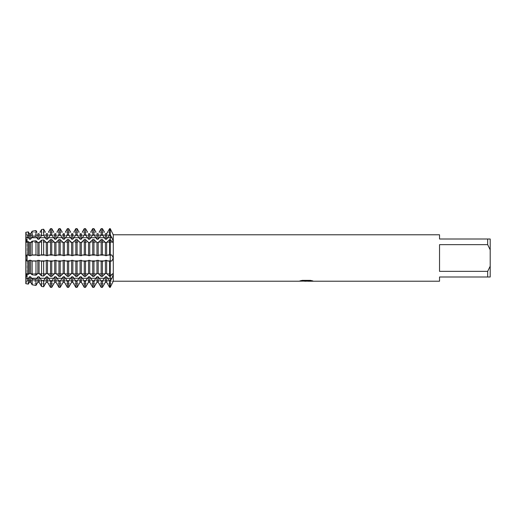 <?xml version="1.0" encoding="UTF-8"?>
<svg xmlns="http://www.w3.org/2000/svg" width="516" height="516" viewBox="0 0 516 516"><rect width="100%" height="100%" fill="white"/><g stroke="black" fill="none" stroke-linecap="round" stroke-linejoin="round"><path stroke-width="0.39" stroke-dasharray="2.58 1.94" d="M110.237 241.623L110.237 239.572L112.772 242.346L110.237 242.481L110.237 237.741L110.237 241.623M113.178 274.228L112.791 273.654L111.94 274.222L110.237 276.428L110.237 273.519L110.237 287.367L110.237 281.162L110.237 287.367L109.618 287.367L107.521 283.755L110.237 283.755A15.622 15.622 0 0 1 111.94 283.845A15.622 15.622 0 0 0 110.237 283.755L107.521 283.755M113.081 240.495L110.237 234.896L109.618 234.896L106.631 239.224L105.399 239.224L102.407 234.896L101.175 234.896L98.188 239.224L96.956 239.224L93.964 234.896L92.732 234.896L89.745 239.224L88.513 239.224L85.521 234.896L84.289 234.896L81.302 239.224L80.07 239.224L77.078 234.896L75.846 234.896L72.853 239.224L71.627 239.224L68.634 234.896L67.403 234.896L64.41 239.224L63.178 239.224L60.191 234.896L58.959 234.896L55.967 239.224L54.735 239.224L51.748 234.896L50.516 234.896L47.524 239.224L46.292 239.224L43.634 235.348L41.525 235.638L39.081 239.224L37.849 239.224L35.972 236.399L32.127 236.928L30.637 239.224L29.406 239.224L28.309 237.457L25.8 237.799L25.8 232.323L25.8 237.799L26.574 242.481L25.8 237.799L25.8 242.481L25.8 241.888L26.574 242.481L26.987 241.759L26.574 242.481L25.8 241.888L25.8 274.112L26.574 273.519L25.8 278.201L26.574 273.519L25.8 273.519L25.8 274.112L26.574 273.519L25.8 274.112L25.8 273.519L25.8 278.201L28.309 278.543L29.406 276.776L30.637 276.776L32.127 279.072L35.972 279.601L37.849 276.776L39.081 276.776L41.525 280.362L43.634 280.652L46.292 276.776L47.524 276.776L50.516 281.104L51.748 281.104L54.735 276.776L55.967 276.776L58.959 281.104L60.191 281.104L63.178 276.776L64.41 276.776L67.403 281.104L68.634 281.104L71.627 276.776L72.853 276.776L75.846 281.104L77.078 281.104L80.07 276.776L81.302 276.776L84.289 281.104L85.521 281.104L88.513 276.776L89.745 276.776L92.732 281.104L93.964 281.104L96.956 276.776L98.188 276.776L101.175 281.104L102.407 281.104L105.399 276.776L106.631 276.776L109.618 281.104L110.237 281.104L110.237 278.259A15.622 11.049 0 0 1 111.94 278.324L113.081 275.505M25.8 234.838L110.237 234.838L110.237 228.633L110.237 234.838A18.215 18.215 0 0 0 113.198 234.599L113.12 234.464M110.237 258L110.237 276.428L110.237 274.157L110.237 276.428L109.618 276.428L106.631 273.538L105.399 273.538L102.407 276.428L101.175 276.428L98.188 273.538L96.956 273.538L93.964 276.428L92.732 276.428L89.745 273.538L88.513 273.538L85.521 276.428L84.289 276.428L81.302 273.538L80.07 273.538L77.078 276.428L75.846 276.428L72.853 273.538L71.627 273.538L68.634 276.428L67.403 276.428L64.41 273.538L63.178 273.538L60.191 276.428L58.959 276.428L55.967 273.538L54.735 273.538L51.748 276.428L50.516 276.428L47.524 273.538L46.292 273.538L43.634 276.066L41.525 275.834L39.081 273.538L37.849 273.538L35.972 275.228L32.127 274.802L30.637 273.538L29.406 273.538L28.309 274.383L25.8 274.112L25.8 260.89L28.309 260.941L29.406 260.29L30.637 260.29L32.127 261.019L35.972 261.096L39.081 260.29L39.971 260.903L43.634 261.244L47.524 260.29L48.414 260.903L51.748 261.309L55.967 260.29L56.857 260.903L60.191 261.309L64.41 260.29L65.3 260.903L68.634 261.309L72.853 260.29L73.743 260.903L77.078 261.309L81.302 260.29L82.192 260.903L85.521 261.309L89.745 260.29L90.635 260.903L93.964 261.309L98.188 260.29L99.078 260.903L102.407 261.309L106.631 260.29L107.521 260.903L110.237 261.309L110.237 258M110.25 261.309L111.94 260.903L113.178 258.445M113.198 281.401A18.215 18.215 0 0 0 110.237 281.162L26.993 281.162L27.29 235.515L110.237 235.515L110.237 280.485L27.29 280.485L26.993 281.162L25.8 281.162L25.8 283.677L25.8 281.162M26.993 234.838L27.29 280.485L27.29 235.515L27.29 280.485L110.237 280.485L110.237 235.515L110.237 280.485L110.237 235.515L27.29 235.515L26.993 234.838M25.768 232.245C27.322 235.573 27.322 235.573 25.768 232.245C27.322 235.573 27.322 235.573 25.768 232.245C27.322 235.573 27.322 235.573 25.768 232.245C27.322 235.573 27.322 235.573 25.768 232.245M25.8 273.519L26.574 273.519L26.987 274.241L26.574 273.519L25.8 274.112M25.768 283.755C27.322 280.427 27.322 280.427 25.768 283.755C27.322 280.427 27.322 280.427 25.768 283.755C27.322 280.427 27.322 280.427 25.768 283.755C27.322 280.427 27.322 280.427 25.768 283.755M306.24 281.026L311.412 280.672L311.412 281.033L308.052 281.168M311.412 281.033L306.285 281.175M308.129 281.22L311.412 281.072M312.664 280.865L310.49 280.33L302.247 280.375M304.24 281.175L301.866 280.33L304.93 281.175M302.247 280.33L300.235 280.82M306.756 280.82L299.106 281.175M299.383 281.014L302.144 280.278M302.144 280.317L299.383 281.052M113.198 258L113.178 257.555M113.114 257.052L111.94 255.097L110.237 255.097L110.237 254.691L110.237 255.097L107.521 255.097L106.631 255.71L102.407 254.691L99.078 255.097L98.188 255.71L93.964 254.691L90.635 255.097L89.745 255.71L85.521 254.691L82.192 255.097L81.302 255.71L77.078 254.691L73.743 255.097L72.853 255.71L68.634 254.691L65.3 255.097L64.41 255.71L60.191 254.691L56.857 255.097L55.967 255.71L51.748 254.691L48.414 255.097L47.524 255.71L43.634 254.756L39.971 255.097L39.081 255.71L35.972 254.904L32.127 254.981L30.637 255.71L29.406 255.71L28.309 255.059L25.8 255.11L25.8 241.888L25.8 242.481L26.574 242.481L25.8 241.888L28.309 241.617L29.406 242.462L30.637 242.462L32.127 241.198L35.972 240.772L37.849 242.462L39.081 242.462L41.525 240.166L43.634 239.934L46.292 242.462L47.524 242.462L50.516 239.572L51.748 239.572L54.735 242.462L55.967 242.462L58.959 239.572L60.191 239.572L63.178 242.462L64.41 242.462L67.403 239.572L68.634 239.572L71.627 242.462L72.853 242.462L75.846 239.572L77.078 239.572L80.07 242.462L81.302 242.462L84.289 239.572L85.521 239.572L88.513 242.462L89.745 242.462L92.732 239.572L93.964 239.572L96.956 242.462L98.188 242.462L101.175 239.572L102.407 239.572L105.399 242.462L106.631 242.462L109.618 239.572L110.237 239.572L110.237 254.691L107.521 255.097M25.768 260.903C27.322 260.844 27.322 255.156 25.768 255.097C27.322 255.156 27.322 260.844 25.768 260.903M110.559 229.298L111.94 232.155A15.622 15.622 0 0 1 110.237 232.245L110.237 237.741L110.237 232.245A15.622 15.622 0 0 0 111.94 232.155M113.198 241.456L113.107 240.643M113.281 234.78L113.281 281.22M25.8 278.201L25.8 283.677L25.8 278.201M439.535 271.351L487.665 271.351L490.2 266.185L490.2 249.815L487.665 244.649L439.535 244.649L439.535 271.351M439.535 234.78L439.535 239.005L490.2 239.005L490.2 249.815M490.2 266.185L490.2 276.995L439.535 276.995L439.535 281.22M487.665 239.005L487.665 244.649M487.665 271.351L487.665 276.995M106.631 276.776L106.631 282.265L105.399 282.265L105.399 276.776M98.188 276.776L98.188 282.265L96.956 282.265L96.956 276.776M89.745 276.776L89.745 282.265L88.513 282.265L88.513 276.776M81.302 276.776L81.302 282.265L80.07 282.265L80.07 276.776M72.853 276.776L72.853 282.265L71.627 282.265L71.627 276.776M64.41 276.776L64.41 282.265L63.178 282.265L63.178 276.776M55.967 276.776L55.967 282.265L54.735 282.265L54.735 276.776M47.524 276.776L47.524 282.265L46.292 282.265L46.292 276.776M39.081 276.776L39.081 282.265L37.849 282.265L37.849 276.776M30.637 276.776L30.637 282.265L29.406 282.265L29.406 276.776M101.175 287.367L99.078 283.755L104.509 283.755L102.407 287.367L101.175 287.367L101.175 281.104M92.732 287.367L90.635 283.755L96.066 283.755L93.964 287.367L92.732 287.367L92.732 281.104M84.289 287.367L82.192 283.755L87.623 283.755L85.521 287.367L84.289 287.367L84.289 281.104M75.846 287.367L73.743 283.755L79.18 283.755L77.078 287.367L75.846 287.367L75.846 281.104M67.403 287.367L65.3 283.755L70.737 283.755L68.634 287.367L67.403 287.367L67.403 281.104M58.959 287.367L56.857 283.755L62.288 283.755L60.191 287.367L58.959 287.367L58.959 281.104M50.516 287.367L48.414 283.755L53.845 283.755L51.748 287.367L50.516 287.367L50.516 281.104M41.525 286.425L39.971 283.755L45.402 283.755L43.634 286.793L41.525 286.425L41.525 280.362M32.127 284.78L31.528 283.755L36.959 283.755L35.972 285.451L32.127 284.78L32.127 279.072M28.309 284.116L26.239 283.755L28.515 283.755L28.309 278.543M35.972 236.399L35.972 230.549L36.959 232.245L31.528 232.245L32.127 231.22L32.127 236.928M43.634 235.348L43.634 229.207L45.402 232.245L39.971 232.245L41.525 229.575L41.525 235.638M51.748 234.896L51.748 228.633L53.845 232.245L48.414 232.245L50.516 228.633L50.516 234.896M60.191 234.896L60.191 228.633L62.288 232.245L56.857 232.245L58.959 228.633L58.959 234.896M68.634 234.896L68.634 228.633L70.737 232.245L65.3 232.245L67.403 228.633L67.403 234.896M77.078 234.896L77.078 228.633L79.18 232.245L73.743 232.245L75.846 228.633L75.846 234.896M85.521 234.896L85.521 228.633L87.623 232.245L82.192 232.245L84.289 228.633L84.289 234.896M93.964 234.896L93.964 228.633L96.066 232.245L90.635 232.245L92.732 228.633L92.732 234.896M102.407 234.896L102.407 228.633L104.509 232.245L99.078 232.245L101.175 228.633L101.175 234.896M107.521 232.245L110.237 232.245L107.521 232.245L109.618 228.633L109.618 234.896M29.406 239.224L29.406 233.735L30.637 233.735L30.637 239.224M37.849 239.224L37.849 233.735L39.081 233.735L39.081 239.224M46.292 239.224L46.292 233.735L47.524 233.735L47.524 239.224M54.735 239.224L54.735 233.735L55.967 233.735L55.967 239.224M63.178 239.224L63.178 233.735L64.41 233.735L64.41 239.224M71.627 239.224L71.627 233.735L72.853 233.735L72.853 239.224M80.07 239.224L80.07 233.735L81.302 233.735L81.302 239.224M88.513 239.224L88.513 233.735L89.745 233.735L89.745 239.224M96.956 239.224L96.956 233.735L98.188 233.735L98.188 239.224M105.399 239.224L105.399 233.735L106.631 233.735L106.631 239.224M28.309 231.884L28.515 232.245L26.239 232.245L28.309 231.884L28.309 237.457M110.237 254.691L110.237 239.572L110.237 242.481L110.237 239.572L110.237 242.481L112.772 242.346M107.521 278.259L110.237 278.259L110.237 261.309M25.8 241.888L26.574 242.481L110.237 242.481L25.8 242.481M28.309 260.941L28.309 274.383M28.309 241.617L28.309 255.059M29.406 260.29L29.406 273.538M29.406 242.462L29.406 255.71M30.637 260.29L30.637 273.538M30.637 242.462L30.637 255.71M32.127 274.802L32.127 261.019M32.127 254.981L32.127 241.198M35.972 261.096L35.972 275.228M35.972 240.772L35.972 254.904M35.972 279.601L35.972 285.451M37.849 260.29L37.849 273.538M37.849 242.462L37.849 255.71M39.081 260.29L39.081 273.538M39.081 242.462L39.081 255.71M41.525 275.834L41.525 261.206M41.525 254.794L41.525 240.166M43.634 261.244L43.634 276.066M43.634 239.934L43.634 254.756M43.634 280.652L43.634 286.793M46.292 260.29L46.292 273.538M46.292 242.462L46.292 255.71M47.524 260.29L47.524 273.538M47.524 242.462L47.524 255.71M50.516 276.428L50.516 261.309M50.516 254.691L50.516 239.572M51.748 261.309L51.748 276.428M51.748 239.572L51.748 254.691M51.748 281.104L51.748 287.367M54.735 260.29L54.735 273.538M54.735 242.462L54.735 255.71M55.967 260.29L55.967 273.538M55.967 242.462L55.967 255.71M58.959 276.428L58.959 261.309M58.959 254.691L58.959 239.572M60.191 261.309L60.191 276.428M60.191 239.572L60.191 254.691M60.191 281.104L60.191 287.367M63.178 260.29L63.178 273.538M63.178 242.462L63.178 255.71M64.41 260.29L64.41 273.538M64.41 242.462L64.41 255.71M67.403 276.428L67.403 261.309M67.403 254.691L67.403 239.572M68.634 261.309L68.634 276.428M68.634 239.572L68.634 254.691M68.634 281.104L68.634 287.367M71.627 260.29L71.627 273.538M71.627 242.462L71.627 255.71M72.853 260.29L72.853 273.538M72.853 242.462L72.853 255.71M75.846 276.428L75.846 261.309M75.846 254.691L75.846 239.572M77.078 261.309L77.078 276.428M77.078 239.572L77.078 254.691M77.078 281.104L77.078 287.367M80.07 260.29L80.07 273.538M80.07 242.462L80.07 255.71M81.302 260.29L81.302 273.538M81.302 242.462L81.302 255.71M84.289 276.428L84.289 261.309M84.289 254.691L84.289 239.572M85.521 261.309L85.521 276.428M85.521 239.572L85.521 254.691M85.521 281.104L85.521 287.367M88.513 260.29L88.513 273.538M88.513 242.462L88.513 255.71M89.745 260.29L89.745 273.538M89.745 242.462L89.745 255.71M92.732 276.428L92.732 261.309M92.732 254.691L92.732 239.572M93.964 261.309L93.964 276.428M93.964 239.572L93.964 254.691M93.964 281.104L93.964 287.367M96.956 260.29L96.956 273.538M96.956 242.462L96.956 255.71M98.188 260.29L98.188 273.538M98.188 242.462L98.188 255.71M101.175 276.428L101.175 261.309M101.175 254.691L101.175 239.572M102.407 261.309L102.407 276.428M102.407 239.572L102.407 254.691M102.407 281.104L102.407 287.367M105.399 260.29L105.399 273.538M105.399 242.462L105.399 255.71M110.237 281.104L110.237 287.367M106.631 260.29L106.631 273.538M106.631 242.462L106.631 255.71M109.618 276.428L109.618 261.309M109.618 254.691L109.618 239.572M109.618 287.367L109.618 281.104M110.237 274.157A15.622 11.049 180 0 1 111.94 274.222A15.622 11.049 0 0 0 110.237 274.157L107.521 274.157L110.237 274.157M110.237 241.843A15.622 11.049 0 0 0 111.94 241.778A15.622 11.049 180 0 1 110.237 241.843L107.521 241.843L110.237 241.843M107.521 260.903L111.94 260.903M107.521 237.741L110.237 237.741A15.622 11.049 0 0 0 111.94 237.676M104.509 283.755L99.078 283.755M96.066 283.755L90.635 283.755M87.623 283.755L82.192 283.755M79.18 283.755L73.743 283.755M70.737 283.755L65.3 283.755M62.288 283.755L56.857 283.755M53.845 283.755L48.414 283.755M45.402 283.755L39.971 283.755M36.959 283.755L31.528 283.755M28.515 283.755L26.239 283.755M36.959 260.903L31.528 260.903M45.402 260.903L39.971 260.903M53.845 260.903L48.414 260.903M62.288 260.903L56.857 260.903M70.737 260.903L65.3 260.903M79.18 260.903L73.743 260.903M87.623 260.903L82.192 260.903M96.066 260.903L90.635 260.903M104.509 260.903L99.078 260.903M104.509 255.097L99.078 255.097M96.066 255.097L90.635 255.097M87.623 255.097L82.192 255.097M79.18 255.097L73.743 255.097M70.737 255.097L65.3 255.097M62.288 255.097L56.857 255.097M53.845 255.097L48.414 255.097M45.402 255.097L39.971 255.097M36.959 255.097L31.528 255.097M28.515 255.097L26.239 255.097M28.515 260.903L26.239 260.903M104.509 232.245L99.078 232.245M96.066 232.245L90.635 232.245M87.623 232.245L82.192 232.245M79.18 232.245L73.743 232.245M70.737 232.245L65.3 232.245M62.288 232.245L56.857 232.245M53.845 232.245L48.414 232.245M45.402 232.245L39.971 232.245M36.959 232.245L31.528 232.245M28.515 232.245L26.239 232.245M36.959 241.843L31.528 241.843L36.959 241.843M45.402 241.843L39.971 241.843L45.402 241.843M53.845 241.843L48.414 241.843L53.845 241.843M62.288 241.843L56.857 241.843L62.288 241.843M70.737 241.843L65.3 241.843L70.737 241.843M79.18 241.843L73.743 241.843L79.18 241.843M87.623 241.843L82.192 241.843L87.623 241.843M96.066 241.843L90.635 241.843L96.066 241.843M104.509 241.843L99.078 241.843L104.509 241.843M104.509 237.741L99.078 237.741M96.066 237.741L90.635 237.741M87.623 237.741L82.192 237.741M79.18 237.741L73.743 237.741M70.737 237.741L65.3 237.741M62.288 237.741L56.857 237.741M53.845 237.741L48.414 237.741M45.402 237.741L39.971 237.741M36.959 237.741L31.528 237.741M28.515 237.741L26.239 237.741M28.515 241.843L26.239 241.843L28.515 241.843M36.959 278.259L31.528 278.259M45.402 278.259L39.971 278.259M53.845 278.259L48.414 278.259M62.288 278.259L56.857 278.259M70.737 278.259L65.3 278.259M79.18 278.259L73.743 278.259M87.623 278.259L82.192 278.259M96.066 278.259L90.635 278.259M104.509 278.259L99.078 278.259M104.509 274.157L99.078 274.157L104.509 274.157M96.066 274.157L90.635 274.157L96.066 274.157M87.623 274.157L82.192 274.157L87.623 274.157M79.18 274.157L73.743 274.157L79.18 274.157M70.737 274.157L65.3 274.157L70.737 274.157M62.288 274.157L56.857 274.157L62.288 274.157M53.845 274.157L48.414 274.157L53.845 274.157M45.402 274.157L39.971 274.157L45.402 274.157M36.959 274.157L31.528 274.157L36.959 274.157M28.515 274.157L26.239 274.157L28.515 274.157M28.515 278.259L26.239 278.259M110.237 273.519L26.574 273.519L110.237 273.519"/><path stroke-width="0.77" d="M25.8 242.481L25.8 237.799L28.309 237.457L29.406 239.224L30.637 239.224L32.127 236.928L35.972 236.399L37.849 239.224L39.081 239.224L41.525 235.638L43.634 235.348L46.292 239.224L47.524 239.224L50.516 234.896L51.748 234.896L54.735 239.224L55.967 239.224L58.959 234.896L60.191 234.896L63.178 239.224L64.41 239.224L67.403 234.896L68.634 234.896L71.627 239.224L72.853 239.224L75.846 234.896L77.078 234.896L80.07 239.224L81.302 239.224L84.289 234.896L85.521 234.896L88.513 239.224L89.745 239.224L92.732 234.896L93.964 234.896L96.956 239.224L98.188 239.224L101.175 234.896L102.407 234.896L105.399 239.224L106.631 239.224L109.618 234.896L110.237 234.896L111.94 237.67L113.198 241.456L112.772 242.346L110.237 239.572L110.237 228.633L110.559 229.298M107.521 255.097L111.94 255.097L110.237 254.691L110.237 261.309L107.521 260.903L106.631 260.29L102.407 261.309L99.078 260.903L98.188 260.29L93.964 261.309L90.635 260.903L89.745 260.29L85.521 261.309L82.192 260.903L81.302 260.29L77.078 261.309L73.743 260.903L72.853 260.29L68.634 261.309L65.3 260.903L64.41 260.29L60.191 261.309L56.857 260.903L55.967 260.29L51.748 261.309L48.414 260.903L47.524 260.29L43.634 261.244L39.971 260.903L39.081 260.29L35.972 261.096L32.127 261.019L30.637 260.29L29.406 260.29L28.309 260.941L25.8 260.89L25.8 274.112L28.309 274.383L29.406 273.538L30.637 273.538L32.127 274.802L35.972 275.228L37.849 273.538L39.081 273.538L41.525 275.834L43.634 276.066L46.292 273.538L47.524 273.538L50.516 276.428L51.748 276.428L54.735 273.538L55.967 273.538L58.959 276.428L60.191 276.428L63.178 273.538L64.41 273.538L67.403 276.428L68.634 276.428L71.627 273.538L72.853 273.538L75.846 276.428L77.078 276.428L80.07 273.538L81.302 273.538L84.289 276.428L85.521 276.428L88.513 273.538L89.745 273.538L92.732 276.428L93.964 276.428L96.956 273.538L98.188 273.538L101.175 276.428L102.407 276.428L105.399 273.538L106.631 273.538L109.618 276.428L110.237 276.428L112.772 273.654L113.198 274.544L111.94 278.324L110.237 281.104L111.94 278.33A15.622 11.049 180 0 0 110.237 278.259L110.237 239.572L109.618 239.572L106.631 242.462L105.399 242.462L102.407 239.572L101.175 239.572L98.188 242.462L96.956 242.462L93.964 239.572L92.732 239.572L89.745 242.462L88.513 242.462L85.521 239.572L84.289 239.572L81.302 242.462L80.07 242.462L77.078 239.572L75.846 239.572L72.853 242.462L71.627 242.462L68.634 239.572L67.403 239.572L64.41 242.462L63.178 242.462L60.191 239.572L58.959 239.572L55.967 242.462L54.735 242.462L51.748 239.572L50.516 239.572L47.524 242.462L46.292 242.462L43.634 239.934L41.525 240.166L39.081 242.462L37.849 242.462L35.972 240.772L32.127 241.198L30.637 242.462L29.406 242.462L28.309 241.617L25.8 241.888L25.8 255.11L28.309 255.059L29.406 255.71L30.637 255.71L32.127 254.981L35.972 254.904L39.081 255.71L39.971 255.097L43.634 254.756L47.524 255.71L48.414 255.097L51.748 254.691L55.967 255.71L56.857 255.097L60.191 254.691L64.41 255.71L65.3 255.097L68.634 254.691L72.853 255.71L73.743 255.097L77.078 254.691L81.302 255.71L82.192 255.097L85.521 254.691L89.745 255.71L90.635 255.097L93.964 254.691L98.188 255.71L99.078 255.097L102.407 254.691L106.631 255.71L107.521 255.097L110.237 254.691L111.94 255.097L113.198 258L111.94 260.903L110.25 261.309M113.081 275.505L113.178 274.228M112.772 242.346L113.198 241.456M300.235 280.82L306.756 280.865L298.809 281.22L113.281 281.22L113.281 234.78L111.94 232.155L113.12 234.464M113.178 258.445L113.198 258M29.406 276.776L29.406 282.265L28.515 283.755L29.406 282.265L30.637 282.265L32.127 284.78L35.972 285.451L37.849 282.265L39.081 282.265L41.525 286.425L43.634 286.793L46.292 282.265L47.524 282.265L50.516 287.367L51.748 287.367L54.735 282.265L55.967 282.265L58.959 287.367L60.191 287.367L63.178 282.265L64.41 282.265L67.403 287.367L68.634 287.367L71.627 282.265L72.853 282.265L75.846 287.367L77.078 287.367L80.07 282.265L81.302 282.265L84.289 287.367L85.521 287.367L88.513 282.265L89.745 282.265L92.732 287.367L93.964 287.367L96.956 282.265L98.188 282.265L101.175 287.367L102.407 287.367L105.399 282.265L106.631 282.265L109.618 287.367L110.237 287.367L113.198 281.401L110.237 287.367L110.237 278.259L110.237 281.104L109.618 281.104L106.631 276.776L105.399 276.776L102.407 281.104L101.175 281.104L98.188 276.776L96.956 276.776L93.964 281.104L92.732 281.104L89.745 276.776L88.513 276.776L85.521 281.104L84.289 281.104L81.302 276.776L80.07 276.776L77.078 281.104L75.846 281.104L72.853 276.776L71.627 276.776L68.634 281.104L67.403 281.104L64.41 276.776L63.178 276.776L60.191 281.104L58.959 281.104L55.967 276.776L54.735 276.776L51.748 281.104L50.516 281.104L47.524 276.776L46.292 276.776L43.634 280.652L41.525 280.362L39.081 276.776L37.849 276.776L35.972 279.601L32.127 279.072L30.637 276.776L29.406 276.776L28.309 278.543L25.8 278.201L25.8 273.519M25.8 237.799L25.8 232.323L26.239 232.245L25.8 232.323L25.8 237.799L26.987 241.759L25.8 237.799M25.768 255.097C27.322 255.156 27.322 260.844 25.768 260.903C27.322 260.844 27.322 255.156 25.768 255.097M26.987 274.241L25.8 278.201L26.987 274.241M25.8 283.677L25.8 278.201L25.8 283.677L26.239 283.755L25.8 283.677M306.285 281.175L304.24 281.175M305.917 281.22L304.93 281.22M487.665 271.351L439.535 271.351L439.535 244.649L487.665 244.649L490.2 249.815L490.2 266.185L487.665 271.351L487.665 276.995L439.535 276.995L439.535 281.22L308.129 281.22L312.664 280.865M487.665 244.649L487.665 239.005L439.535 239.005L439.535 234.78L113.281 234.78M306.756 280.865L300.073 280.865L302.247 280.375L310.49 280.375L312.883 280.923L308.052 281.207M111.94 232.155L110.237 228.633L109.618 228.633L110.237 228.633L110.237 254.691M299.106 281.175L306.24 281.065M25.8 274.112L25.8 241.888M113.178 257.555L113.114 257.052M490.2 249.815L490.2 239.005L487.665 239.005M487.665 276.995L490.2 276.995L490.2 266.185M107.521 283.755L106.631 282.265L106.631 276.776M105.399 276.776L105.399 282.265L104.509 283.755M99.078 283.755L98.188 282.265L98.188 276.776M96.956 276.776L96.956 282.265L96.066 283.755M90.635 283.755L89.745 282.265L89.745 276.776M88.513 276.776L88.513 282.265L87.623 283.755M82.192 283.755L81.302 282.265L81.302 276.776M80.07 276.776L80.07 282.265L79.18 283.755M73.743 283.755L72.853 282.265L72.853 276.776M71.627 276.776L71.627 282.265L70.737 283.755M65.3 283.755L64.41 282.265L64.41 276.776M63.178 276.776L63.178 282.265L62.288 283.755M56.857 283.755L55.967 282.265L55.967 276.776M54.735 276.776L54.735 282.265L53.845 283.755M48.414 283.755L47.524 282.265L47.524 276.776M46.292 276.776L46.292 282.265L45.402 283.755M39.971 283.755L39.081 282.265L39.081 276.776M37.849 276.776L37.849 282.265L36.959 283.755M31.528 283.755L30.637 282.265L30.637 276.776M26.239 283.755L28.309 284.116L28.515 283.755M32.127 236.928L32.127 231.22L35.972 230.549L32.127 231.22L30.637 233.735L31.528 232.245M41.525 235.638L41.525 229.575L43.634 229.207L41.525 229.575L39.971 232.245M50.516 234.896L50.516 228.633L51.748 228.633L50.516 228.633L48.414 232.245M58.959 234.896L58.959 228.633L60.191 228.633L58.959 228.633L56.857 232.245M67.403 234.896L67.403 228.633L68.634 228.633L67.403 228.633L65.3 232.245M75.846 234.896L75.846 228.633L77.078 228.633L75.846 228.633L73.743 232.245M84.289 234.896L84.289 228.633L85.521 228.633L84.289 228.633L82.192 232.245M92.732 234.896L92.732 228.633L93.964 228.633L92.732 228.633L90.635 232.245M101.175 234.896L101.175 228.633L102.407 228.633L101.175 228.633L99.078 232.245M36.959 232.245L35.972 230.549L35.972 236.399M45.402 232.245L43.634 229.207L43.634 235.348M53.845 232.245L51.748 228.633L51.748 234.896M62.288 232.245L60.191 228.633L60.191 234.896M70.737 232.245L68.634 228.633L68.634 234.896M79.18 232.245L77.078 228.633L77.078 234.896M87.623 232.245L85.521 228.633L85.521 234.896M96.066 232.245L93.964 228.633L93.964 234.896M104.509 232.245L102.407 228.633L102.407 234.896M106.631 239.224L106.631 233.735L107.521 232.245L106.631 233.735L105.399 233.735L105.399 239.224M98.188 239.224L98.188 233.735L96.956 233.735L96.956 239.224M89.745 239.224L89.745 233.735L88.513 233.735L88.513 239.224M81.302 239.224L81.302 233.735L80.07 233.735L80.07 239.224M72.853 239.224L72.853 233.735L71.627 233.735L71.627 239.224M64.41 239.224L64.41 233.735L63.178 233.735L63.178 239.224M55.967 239.224L55.967 233.735L54.735 233.735L54.735 239.224M47.524 239.224L47.524 233.735L46.292 233.735L46.292 239.224M39.081 239.224L39.081 233.735L37.849 233.735L37.849 239.224M30.637 239.224L30.637 233.735L29.406 233.735L28.515 232.245L29.406 233.735L29.406 239.224M109.618 234.896L109.618 228.633L107.521 232.245M28.515 232.245L28.309 231.884L26.239 232.245M110.237 261.309L110.237 278.259L107.521 278.259M28.309 284.116L28.309 278.543M28.309 237.457L28.309 231.884M28.309 274.383L28.309 260.941M29.406 273.538L29.406 260.29M29.406 255.71L29.406 242.462M28.309 255.059L28.309 241.617M30.637 273.538L30.637 260.29M30.637 255.71L30.637 242.462M32.127 279.072L32.127 284.78M32.127 261.019L32.127 274.802M32.127 241.198L32.127 254.981M35.972 285.451L35.972 279.601M35.972 275.228L35.972 261.096M35.972 254.904L35.972 240.772M37.849 273.538L37.849 260.29M37.849 255.71L37.849 242.462M39.081 273.538L39.081 260.29M39.081 255.71L39.081 242.462M41.525 280.362L41.525 286.425M41.525 261.206L41.525 275.834M41.525 240.166L41.525 254.794M43.634 286.793L43.634 280.652M43.634 276.066L43.634 261.244M43.634 254.756L43.634 239.934M46.292 273.538L46.292 260.29M46.292 255.71L46.292 242.462M47.524 273.538L47.524 260.29M47.524 255.71L47.524 242.462M50.516 281.104L50.516 287.367M50.516 261.309L50.516 276.428M50.516 239.572L50.516 254.691M51.748 287.367L51.748 281.104M51.748 276.428L51.748 261.309M51.748 254.691L51.748 239.572M54.735 273.538L54.735 260.29M54.735 255.71L54.735 242.462M55.967 273.538L55.967 260.29M55.967 255.71L55.967 242.462M58.959 281.104L58.959 287.367M58.959 261.309L58.959 276.428M58.959 239.572L58.959 254.691M60.191 287.367L60.191 281.104M60.191 276.428L60.191 261.309M60.191 254.691L60.191 239.572M63.178 273.538L63.178 260.29M63.178 255.71L63.178 242.462M64.41 273.538L64.41 260.29M64.41 255.71L64.41 242.462M67.403 281.104L67.403 287.367M67.403 261.309L67.403 276.428M67.403 239.572L67.403 254.691M68.634 287.367L68.634 281.104M68.634 276.428L68.634 261.309M68.634 254.691L68.634 239.572M71.627 273.538L71.627 260.29M71.627 255.71L71.627 242.462M72.853 273.538L72.853 260.29M72.853 255.71L72.853 242.462M75.846 281.104L75.846 287.367M75.846 261.309L75.846 276.428M75.846 239.572L75.846 254.691M77.078 287.367L77.078 281.104M77.078 276.428L77.078 261.309M77.078 254.691L77.078 239.572M80.07 273.538L80.07 260.29M80.07 255.71L80.07 242.462M81.302 273.538L81.302 260.29M81.302 255.71L81.302 242.462M84.289 281.104L84.289 287.367M84.289 261.309L84.289 276.428M84.289 239.572L84.289 254.691M85.521 287.367L85.521 281.104M85.521 276.428L85.521 261.309M85.521 254.691L85.521 239.572M88.513 273.538L88.513 260.29M88.513 255.71L88.513 242.462M89.745 273.538L89.745 260.29M89.745 255.71L89.745 242.462M92.732 281.104L92.732 287.367M92.732 261.309L92.732 276.428M92.732 239.572L92.732 254.691M93.964 287.367L93.964 281.104M93.964 276.428L93.964 261.309M93.964 254.691L93.964 239.572M96.956 273.538L96.956 260.29M96.956 255.71L96.956 242.462M98.188 273.538L98.188 260.29M98.188 255.71L98.188 242.462M101.175 281.104L101.175 287.367M101.175 261.309L101.175 276.428M101.175 239.572L101.175 254.691M102.407 287.367L102.407 281.104M102.407 276.428L102.407 261.309M102.407 254.691L102.407 239.572M105.399 273.538L105.399 260.29M105.399 255.71L105.399 242.462M110.237 287.367L110.237 281.104M106.631 273.538L106.631 260.29M106.631 255.71L106.631 242.462M109.618 281.104L109.618 287.367M109.618 261.309L109.618 276.428M109.618 239.572L109.618 254.691M107.521 237.741L110.237 237.741A15.622 11.049 180 0 0 111.94 237.676M107.521 260.903L111.94 260.903M36.959 255.097L31.528 255.097M45.402 255.097L39.971 255.097M53.845 255.097L48.414 255.097M62.288 255.097L56.857 255.097M70.737 255.097L65.3 255.097M79.18 255.097L73.743 255.097M87.623 255.097L82.192 255.097M96.066 255.097L90.635 255.097M104.509 255.097L99.078 255.097M104.509 260.903L99.078 260.903M96.066 260.903L90.635 260.903M87.623 260.903L82.192 260.903M79.18 260.903L73.743 260.903M70.737 260.903L65.3 260.903M62.288 260.903L56.857 260.903M53.845 260.903L48.414 260.903M45.402 260.903L39.971 260.903M36.959 260.903L31.528 260.903M28.515 260.903L26.239 260.903M28.515 255.097L26.239 255.097M104.509 278.259L99.078 278.259M96.066 278.259L90.635 278.259M87.623 278.259L82.192 278.259M79.18 278.259L73.743 278.259M70.737 278.259L65.3 278.259M62.288 278.259L56.857 278.259M53.845 278.259L48.414 278.259M45.402 278.259L39.971 278.259M36.959 278.259L31.528 278.259M28.515 278.259L26.239 278.259M36.959 237.741L31.528 237.741M45.402 237.741L39.971 237.741M53.845 237.741L48.414 237.741M62.288 237.741L56.857 237.741M70.737 237.741L65.3 237.741M79.18 237.741L73.743 237.741M87.623 237.741L82.192 237.741M96.066 237.741L90.635 237.741M104.509 237.741L99.078 237.741M28.515 237.741L26.239 237.741M305.923 281.175L308.052 281.175"/></g></svg>
